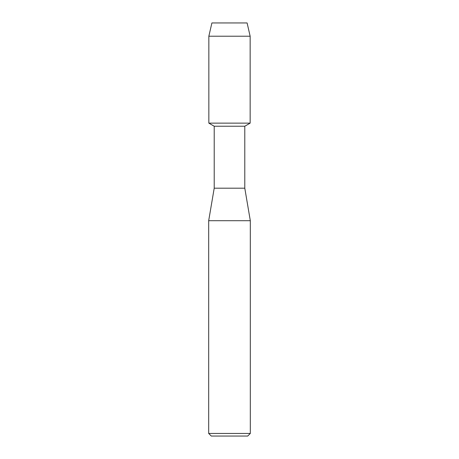 <?xml version="1.0" encoding="UTF-8"?>
<svg xmlns="http://www.w3.org/2000/svg" width="459" height="459" viewBox="0 0 459 459"><rect width="100%" height="100%" fill="white"/><g stroke="black" fill="none" stroke-linecap="round" stroke-linejoin="round"><path stroke-width="0.69" d="M247.097 22.95L211.903 22.95L247.097 22.95L250.155 36.221L250.155 123.132L229.5 123.132L250.155 123.132L244.79 126.231L244.79 188.19L250.316 220.716L250.316 433.445L208.684 433.445L211.283 436.05L247.717 436.05L250.316 433.445M244.79 188.19L214.21 188.19L214.21 126.231L244.79 126.231M214.21 188.19L208.684 220.716L250.316 220.716M211.903 22.95L208.845 36.221L208.845 123.132L229.5 123.132L208.845 123.132L214.21 126.231M208.845 36.221L250.155 36.221M208.684 220.716L208.684 433.445"/></g></svg>
